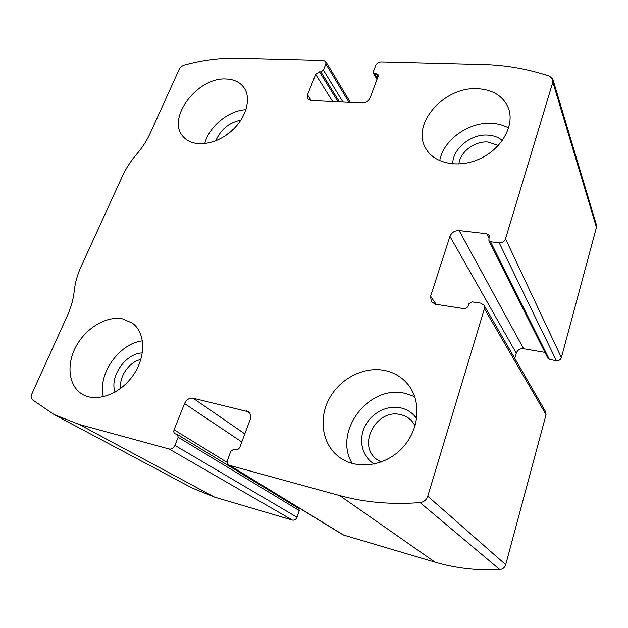 <?xml version="1.0" encoding="UTF-8"?>
<svg xmlns="http://www.w3.org/2000/svg" width="628" height="628" viewBox="0 0 628 628"><rect width="100%" height="100%" fill="white"/><g stroke="black" fill="none" stroke-linecap="round" stroke-linejoin="round"><path stroke-width="0.94" d="M381.023 61.905L482.963 64.527C505.972 65.084 528.226 69.009 549.712 76.286L552.883 79.332L552.852 82.135L505.509 238.844C504.378 241.56 502.267 242.879 499.174 242.801L490.554 241.78L488.906 240.712L489.165 235.343L486.7 233.757L459.131 230.602C454.719 230.507 451.65 232.439 449.931 236.395L430.604 296.18L431.303 301.699L435.526 304.235L463.519 308.591C465.843 308.725 467.444 307.736 468.331 305.616L468.88 303.842L472.091 301.856L480.82 303.175L484.031 305.247L484.408 308.709L427.762 496.214C426.42 499.935 423.861 502.062 420.085 502.588C391.55 504.779 364.742 502.439 339.677 495.57L229.141 465.246C227.391 463.974 226.904 462.106 227.674 459.633L230.853 451.179L233.851 449.318L235.429 449.734C237.423 450.017 238.93 449.083 239.943 446.94L250.179 419.48C251.231 416.199 250.651 413.632 248.437 411.78L193.063 398.215C189.358 397.783 186.516 399.573 184.53 403.592L174.089 429.811C173.493 431.569 173.799 432.896 175.008 433.767L177.528 434.6L178.148 437.253L174.922 445.401C173.556 448.172 171.632 449.373 169.152 449.004L79.23 424.457L54.047 414.559L32.782 399.989C31.196 398.364 30.984 396.111 32.161 393.222L67.243 315.955C71.066 307.469 73.405 299.14 74.253 290.968C75.109 282.82 77.393 274.679 81.098 266.555L122.578 175.832C126.071 168.249 130.695 161.129 136.457 154.449C142.226 147.761 146.795 140.711 150.171 133.324L179.129 69.535C180.26 67.306 182.026 65.807 184.428 65.037C202.436 60.115 220.161 57.839 237.612 58.223L323.553 60.429L325.806 61.575L325.885 64.032L323.451 70.179L320.892 71.882L319.495 71.843L315.656 74.394L307.524 94.82L307.72 98.832L310.978 100.48L362.121 102.992C365.865 102.827 368.55 101.061 370.182 97.693L378.087 76.506L378.025 74.693L373.385 72.95L373.346 71.741L375.725 65.414C376.784 63.232 378.551 62.062 381.023 61.905M484.031 305.247L545.669 411.811L546.046 414.676L505.713 564.643C504.747 567.571 502.777 569.196 499.786 569.533C477.147 570.671 455.575 568.214 435.055 562.154L343.281 534.978L229.141 465.246M177.528 434.6L298.653 508.413L299.313 510.627L297.028 517.26C296.031 519.505 294.477 520.439 292.365 520.078L214.541 497.125L192.223 488.058L54.047 414.559M552.883 79.332L596.412 224.918L596.443 227.328L561.393 357.63C560.537 359.852 558.865 360.865 556.377 360.66L499.174 242.801M488.906 240.712L548.032 358.486L549.39 359.444L556.377 360.66M514.787 358.415L516.279 353.179C517.574 349.929 520.015 348.446 523.611 348.721L544.971 352.379M295.529 506.513L295.333 505.681M477.743 88.713C444.334 86.272 411.018 123.826 425.564 148.027C433.767 163.696 458.872 168.908 480.593 158.429C502.4 148.153 515.062 124.556 508.28 107.765C503.028 96.005 492.854 89.647 477.743 88.713M226.48 79.034C197.514 76.538 165.541 119.061 183.533 136.99C192.623 147.431 214.187 145.484 230.076 132.218C246.074 119.092 252.126 98.133 243.625 87.151C239.676 82.095 233.961 79.395 226.48 79.034M384.415 370.402C363.73 366.32 340.141 378.503 329.339 398.482C318.42 418.389 321.952 443.698 338.539 456.595C355.895 470.396 385.239 466.675 402.634 447.607C420.21 428.712 421.6 399.259 406.756 382.994C400.735 376.392 393.285 372.2 384.415 370.402M122.554 318.867C106.54 315.672 86.02 327.902 76.114 346.295C66.073 364.625 68.531 386.283 82.449 394.313C96.618 402.799 120.262 394.125 133.199 375.23C146.316 356.445 145.523 332.526 132.359 323.122L122.554 318.867M140.876 359.452C129.203 361.854 118.825 376.674 120.812 388.269M142.368 352.912C125.663 353.266 109.256 376.588 115.065 392.108M142.462 340.839C119.187 343.39 97.348 374.249 103.384 396.786M415.155 425.651L411.591 420.721C408.569 417.644 404.919 415.626 400.656 414.668C377.075 408.224 356.947 444.114 376.235 459.005L381.11 462.098M416.702 418.648C412.722 412.973 407.337 409.37 400.538 407.831C386.832 404.848 371.117 413.224 364.719 426.773C358.219 440.267 362.223 456.87 374.233 464.092M414.77 396.676L405.178 393.395C368.974 384.218 332.699 431.475 352.198 463.495M233.475 129.164L226.159 135.185M240.971 120.089C229.016 122.586 220.64 129.478 215.851 140.766M246.011 109.68C228.584 110.379 208.865 126.644 204.752 143.655M498.326 145.437L488.003 142.014C474.682 140.829 459.806 152.109 458.927 164.034M502.345 140.507C498.53 137.304 493.789 135.507 488.137 135.122C471.086 133.623 452.333 148.93 452.764 163.939M508.633 128.01C503.703 125.255 498.13 123.692 491.92 123.331C468.778 121.597 443.148 140.052 439.718 160.729M505.713 564.643L427.762 496.214M546.046 414.676L484.408 308.709M214.541 497.125L79.23 424.457M292.365 520.078L169.152 449.004M596.443 227.328L552.852 82.135M561.393 357.63L505.509 238.844M499.786 569.533L420.085 502.588M435.055 562.154L339.677 495.57M344.05 535.315L230.06 465.638M349.027 102.348L325.885 64.032M342.966 102.05L323.451 70.179M339.403 101.877L320.892 71.882M338.052 101.807L319.495 71.843M332.683 101.548L315.656 74.394M311.245 100.496L307.524 94.82M377.915 76.961L376.125 73.672M377.318 78.547L374.641 73.625M549.39 359.444L490.554 241.78M489.047 238.444L486.7 233.757M523.611 348.721L459.131 230.602M516.279 353.179L449.931 236.395M436.099 304.321L430.604 296.18M297.028 517.26L174.922 445.401M299.313 510.627L178.148 437.253M227.375 462.53L174.089 429.811M241.796 441.963L184.53 403.592M244.81 433.893L193.063 398.215M249.858 413.357L246.537 410.916M350.393 102.411L325.806 61.575M376.965 79.513L373.385 72.95M407.234 383.543L406.756 382.994M508.484 108.314L508.28 107.765"/></g></svg>
